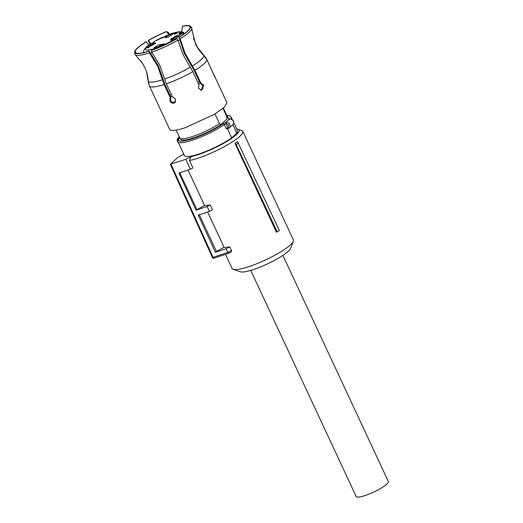 <?xml version="1.0" encoding="UTF-8"?>
<svg xmlns="http://www.w3.org/2000/svg" width="523" height="523" viewBox="0 0 523 523"><rect width="100%" height="100%" fill="white"/><g stroke="black" fill="none" stroke-linecap="round" stroke-linejoin="round"><path stroke-width="0.78" d="M250.733 270.378L356.189 496.536A17.743 3.354 -25 0 0 369.251 494.006A17.743 3.354 -25 0 0 386.706 484.246A17.743 3.354 -25 0 0 388.347 481.539L282.891 255.387M236.736 129.024A31.047 5.871 155 0 1 238.115 129.266L241.691 130.489A33.818 6.394 155 0 1 242.783 131.338A33.818 6.394 155 0 1 239.652 136.496A33.818 6.394 155 0 1 189.496 160.489L192.948 167.89L190.326 169.262L178.925 173.048L196.033 210.181L204.545 205.421L188.038 170.021M242.783 131.338L293.396 239.88A33.818 6.394 155 0 1 293.344 241.266A33.818 6.394 155 0 1 290.272 245.039A33.818 6.394 155 0 1 259.957 262.422A33.818 6.394 155 0 1 233.193 269.319A33.818 6.394 155 0 1 232.101 268.469L225.511 254.341M196.033 210.181L207.141 206.493L210.207 204.892A33.818 6.394 155 0 1 204.545 205.421M210.207 204.892L212.501 209.828L209.377 211.462L207.141 206.493M207.631 212.044L224.106 247.359L216.417 251.373L199.355 214.79M229.76 246.836L226.191 248.7L227.871 252.406L231.486 250.537L229.76 246.836A33.818 6.394 155 0 1 224.106 247.359M231.486 250.537L231.316 251.883L228.518 253.348L214.051 258.146A1.386 0.713 -108.4 0 1 213.051 257.342A1.386 0.713 -108.4 0 1 213.044 257.329L227.871 252.406L228.518 253.348M235.01 143.387L276.419 232.192L279.367 230.532L237.52 141.622A33.818 6.394 155 0 1 235.01 143.387L236.18 144.525L277.288 231.983M238.115 129.266A31.047 5.871 155 0 1 236.246 134.777A31.047 5.871 155 0 1 190.993 156.639L185.842 159.332L190.326 169.262M233.193 269.319L240.338 271.77A28.275 5.348 -25 0 0 262.716 266.004A28.275 5.348 -25 0 0 288.062 251.471A28.275 5.348 -25 0 0 290.631 248.314L293.344 241.266M189.496 160.489L190.993 156.639M179.762 172.767L196.864 209.435M226.191 248.7L215.424 252.269L198.315 215.136L209.377 211.462M215.424 252.269L216.417 251.373M185.842 159.332L170.452 164.117L177.866 157.423L183.017 154.736A31.047 5.871 155 0 1 183.599 153.801M238.403 142.969A34.655 6.551 155 0 1 236.18 144.525M170.452 164.117L171.021 164.255L213.044 257.329L212.482 257.198M172.642 102.351A24.189 4.576 -25 0 0 175.623 101.527M200.512 90.139A24.189 4.576 -25 0 0 203.146 88.426M177.042 38.637L176.794 38.656A30.308 5.733 155 0 1 151.48 50.3L151.284 50.476A30.792 5.825 155 0 0 177.042 38.637L178.016 40.062A31.387 5.936 155 0 1 151.716 52.156L159.783 65.238L166.347 83.791L172.413 96.794L175.486 99.004L174.924 102.567L174.028 103.09C172.257 103.456 170.864 102.717 169.844 100.874L170.158 97.546L164.091 84.536L157.528 65.99L149.46 52.901A31.387 5.936 155 0 1 135.215 54.686A31.387 5.936 155 0 1 134.947 54.359L134.803 52.653A30.792 5.825 155 0 0 149.022 51.228L149.46 52.901M180.121 38.807L179.141 37.375A30.792 5.825 155 0 0 190.679 26.954L191.902 28.164A31.387 5.936 155 0 1 191.908 28.249A31.387 5.936 155 0 1 180.121 38.807L185.103 53.307L194.942 70.35L201.009 83.353L203.826 85.249L201.623 90.257L198.563 88.387L198.903 84.615L192.837 71.605L182.998 54.562L178.016 40.062M151.716 52.156L151.284 50.476M201.009 83.353L200.172 83.438L194.02 70.245L184.266 53.392L179.141 37.375M190.679 26.954L190.241 27.157A30.308 5.733 155 0 1 190.241 27.268A30.308 5.733 155 0 1 178.899 37.401M141.269 61.341L144.714 67.271C146.76 71.69 147.937 76.325 148.238 81.176L149.467 86.001L169.687 129.384A31.602 5.975 155 0 0 185.475 127.638L214.508 114.236L224.308 107.248L226.969 102.671L206.807 59.635L203.898 55.582C200.368 52.215 197.57 48.325 195.504 43.912L191.987 30.21L191.908 28.327M190.091 26.653L190.529 26.451A30.792 5.825 -25 0 0 190.333 26.202A30.792 5.825 -25 0 0 182.651 26.15L182.442 26.34C186.816 25.431 189.365 25.535 190.091 26.653L190.097 27.967M190.333 26.202L191.549 27.399A31.387 5.936 155 0 1 191.751 27.66L190.529 26.451M193.392 38.284L197.38 47.188L206.127 58.105L212.652 72.161M191.751 27.66L191.758 28.02M182.442 26.34L181.71 31.805M168.877 34.596L166.386 31.55L168.216 32.406L169.916 34.217M150.271 44.213L148.676 41.958L148.539 40.448A30.308 5.733 155 0 1 166.177 31.74M148.539 40.448L150.97 43.847M148.297 40.467A30.792 5.825 155 0 1 166.386 31.55M148.807 45.011L146.192 41.722A30.792 5.825 155 0 0 134.653 52.143L134.914 53.954M134.653 52.143L135.097 51.94A30.308 5.733 155 0 1 146.433 41.703M135.097 51.94L136.595 53.235M148.702 83.922L146.656 72.37M135.921 53.019L135.248 52.45L134.803 52.653M149.022 51.228L149.225 51.051A30.308 5.733 155 0 1 135.535 52.777A30.308 5.733 155 0 1 135.248 52.45M149.225 51.051L158.208 65.375L164.68 83.739L170.831 96.932L170.158 97.546M175.231 102.233L174.702 102.482C172.93 102.841 171.537 102.096 170.531 100.259L170.831 96.932M200.172 83.438L202.983 85.334L201.198 90.27M214.162 75.913C216.077 79.378 215.953 78.96 213.783 74.645L212.724 72.128M214.986 113.949L219.516 123.657A26.058 4.929 155 0 1 192.791 136.457A26.058 4.929 155 0 1 179.775 137.895L176.14 130.103M222.994 108.398L226.969 116.923A26.058 4.929 155 0 0 227.008 115.871L223.373 108.078M219.516 123.657L219.85 123.356L220.543 124.834L227.322 118.708L226.636 117.224L226.969 116.923M227.747 128.697L228.42 128.416L227.688 127.775L226.145 123.788A1.111 0.503 -93.3 0 1 226.361 122.349L225.661 122.5L226.145 123.788A2.216 1.857 47.9 0 1 228.414 125.245A2.216 1.857 47.9 0 1 227.93 127.619A1.111 0.601 55.6 0 0 229.009 128.128A1.111 0.601 55.6 0 0 229.048 128.102L227.636 128.769M226.361 122.349A3.328 2.785 47.9 0 1 229.767 124.539A3.328 2.785 47.9 0 1 229.29 127.906L233.173 124.356A1.111 0.601 38 0 0 233.212 124.311A1.111 0.601 38 0 0 233.251 124.252M225.851 123.827L224.321 124.611A1.111 0.739 -124.9 0 0 223.112 123.801A2.772 0.523 155 0 1 225.661 122.5L229.375 119.146L230.748 119.152A1.111 0.399 -78.4 0 1 230.944 119.074L229.375 119.146A2.772 0.523 155 0 1 228.845 118.852L226.832 115.498M220.543 124.834A25.777 4.877 155 0 1 193.595 137.83A25.777 4.877 155 0 1 180.716 139.255L180.33 138.425M227.06 116.636L227.322 118.708M178.506 142.871L177.545 141.733L177.127 139.889L177.748 138.288A1.111 0.601 38 0 0 177.709 138.334A1.111 0.601 38 0 0 178.121 139.412M178.487 139.059L178.788 137.582A2.772 0.523 155 0 1 179.317 137.869C176.715 142.014 181.148 142.295 192.608 138.726A28.203 5.335 155 0 0 223.112 123.801M177.748 138.288L179.382 137.046M233.801 122.728L237.553 130.776A29.314 5.544 155 0 1 236.867 133.084L231.663 137.784L227.472 128.802L226.158 128.56L227.688 127.775M236.867 133.084L232.925 124.624M231.663 137.784A29.314 5.544 155 0 1 199.06 153.932A29.314 5.544 155 0 1 184.416 155.553L177.977 141.74A29.314 5.544 155 0 0 192.614 140.118A29.314 5.544 155 0 0 224.321 124.611L226.158 128.56M200.126 83.334A24.189 4.576 155 0 1 198.733 84.242A24.189 4.576 155 0 0 200.126 83.334M172.211 96.363A24.189 4.576 155 0 1 170.753 96.762A24.189 4.576 155 0 0 172.211 96.363M181.128 33.714L179.049 34.315A0.556 0.543 171 0 1 179.781 34.577L179.441 34.328L181.128 33.707L181.337 34.1L181.128 33.714L184.011 34.015L181.128 33.714A19.75 3.733 155 0 1 179.428 35.695A19.75 3.733 155 0 1 155.324 48.286A19.75 3.733 155 0 1 147.283 46.364A19.75 3.733 155 0 1 149.382 44.69L148.355 45.324M184.122 33.962C183.429 32.818 182.442 32.465 181.154 32.916L180.906 32.315L183.501 32.419L184.586 33.596M183.665 32.524C181.18 31.04 176.127 31.772 168.517 34.734L167.765 35.087A19.75 3.733 155 0 1 180.906 32.315L179.088 33.322L179.049 34.315M162.359 37.95L161.542 37.702M153.795 41.755L153.991 41.709A19.75 3.733 155 0 1 161.646 37.708L163.836 37.14L168.491 34.753M148.421 47.972L147.094 47.652L146.054 48.24L147.512 47.233L149.107 47.613L148.421 47.972M171.649 40.134L172.577 39.218L170.361 40.186L172.695 38.996L173.544 38.905L172.825 39.454L174.362 39.127L171.707 40.644L173.584 39.454L171.649 40.134M161.104 44.998L161.489 44.363L158.43 44.958L153.952 47.881L157.011 47.286L161.104 44.998M176.329 35.76L170.871 39.042L172.943 38.813L178.408 35.531L176.329 35.76M165.614 37.061L165.229 37.695L168.288 37.107L172.767 34.185L169.707 34.773L165.614 37.061M150.389 46.305L155.847 43.017L153.769 43.246L148.31 46.534L150.389 46.305M164.059 44.645L161.28 45.678L163.15 43.906L164.987 43.886L164.059 44.645M174.381 34.433L175.264 32.995L173.551 33.649L175.852 32.622L176.074 32.956L174.93 34.002L177.415 32.851L174.381 34.433M175.14 33.825L175.264 32.995M176.035 33.008L175.852 32.622L176.074 32.956M167.837 35.538L167.765 35.087L167.837 35.538M153.742 42.448L153.991 41.709L154.18 42.075L149.382 44.69L149.447 45.148L149.382 44.69M147.512 47.233L147.787 47.822M173.924 39.486L173.734 39.081M164.196 44.154L164.353 44.494M163.15 43.906L163.424 44.494M162.169 44.416L162.339 44.782M161.999 45.298L163.509 44.514L162.64 44.318L162.058 45.416M214.188 258.068A1.386 0.713 -108.4 0 1 214.051 258.146A1.386 1.386 0 0 1 212.351 257.401L170.321 164.327M190.3 67.212A30.674 5.799 155 0 1 164.653 79.006M203.898 55.582A30.674 5.799 155 0 1 192.405 65.957M198.838 49.404L203.532 54.81A30.674 5.799 155 0 1 203.741 55.072M162.398 79.758A30.674 5.799 155 0 1 148.238 81.176M192.837 71.605A31.602 5.975 155 0 1 166.347 83.791M206.807 59.635A31.602 5.975 155 0 1 194.942 70.35M164.091 84.536A31.602 5.975 155 0 1 149.467 86.001M228.355 128.468L229.29 127.906A3.328 2.785 47.9 0 1 229.048 128.102M230.748 119.152A3.328 2.785 47.9 0 1 233.376 121.284A3.328 2.785 47.9 0 1 233.173 124.356M229.898 119.002A1.111 1.02 -142.1 0 0 228.845 118.852M178.088 139.484A2.216 1.857 -132.1 0 0 177.781 140.609M177.977 141.74C177.389 141.282 177.696 140.092 178.905 138.177A1.111 1.02 37.9 0 1 179.317 137.869M226.786 115.393L229.917 115.818L231.107 116.962A29.314 5.544 155 0 1 230.597 119.015M199.256 81.47A22.522 4.256 155 0 1 197.877 82.412M171.341 94.506A22.522 4.256 155 0 1 169.87 94.872M179.474 40.016L178.199 40.872M152.186 52.738L150.853 53.078M181.154 32.916L180.638 33.152L180.932 33.792M179.853 34.237L179.664 33.825L179.729 34.27M180.389 32.55L180.638 33.152L179.664 33.825A0.556 0.543 171 0 0 178.925 33.564M180.821 34.335L180.612 33.949L180.821 34.335M163.908 37.591L163.836 37.14L163.908 37.591M162.633 38.016L161.921 37.774M153.971 42.219A0.556 0.53 -76.6 0 1 154.265 41.775M191.908 28.249L191.987 30.21M142.681 63.492L135.215 54.686M203.532 54.81L206.127 58.105M232.912 124.637L233.212 124.311C233.997 122.853 233.886 121.473 232.866 120.185L230.944 119.074M178.016 138L179.291 136.849M231.107 116.962L232.421 119.774M148.355 45.318L146.577 46.776C143.838 49.508 143.008 51.587 144.1 53.019M162.254 37.721L153.827 41.735L153.468 42.54M184.606 33.622L183.488 32.426M162.28 37.728L167.739 35.087M148.395 45.305L154.082 42.115L154.063 42.546M175.493 33.021L175.656 33.374"/></g></svg>
